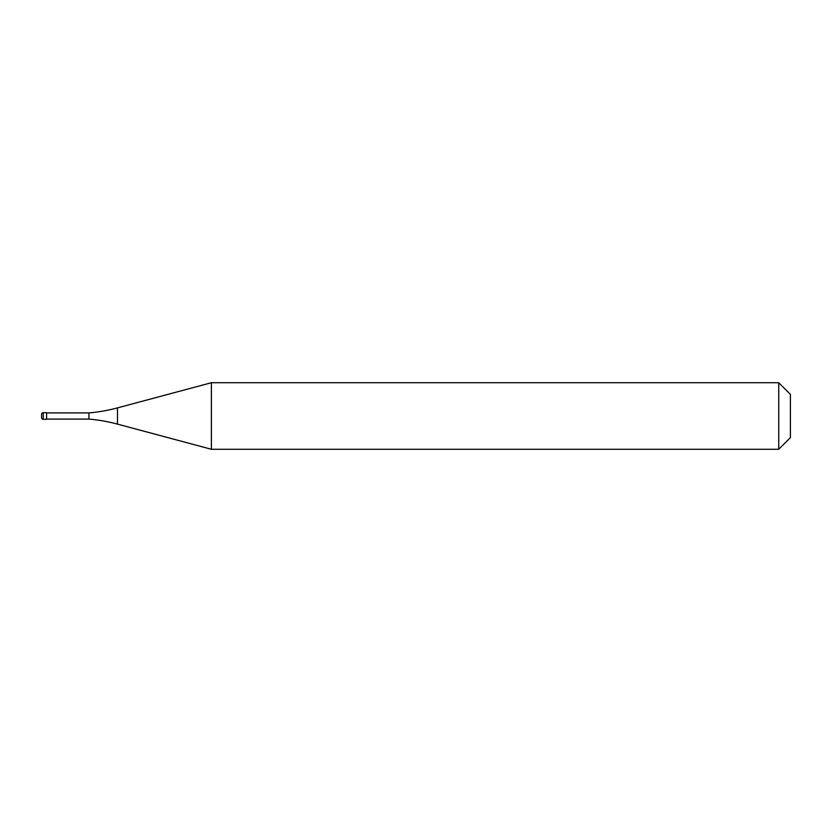 <?xml version="1.0" encoding="UTF-8"?>
<svg xmlns="http://www.w3.org/2000/svg" width="832" height="832" viewBox="0 0 832 832"><rect width="100%" height="100%" fill="white"/><g stroke="black" fill="none" stroke-linecap="round" stroke-linejoin="round"><path stroke-width="1.25" d="M41.6 414.336A1.664 1.664 0 0 1 43.264 412.672A1.664 1.664 0 0 0 41.6 414.336L41.6 417.664A1.664 1.664 0 0 0 43.264 419.328L46.592 419.328L46.592 412.672L43.264 412.672L46.592 412.672M46.592 419.078L88.91 419.078A166.4 166.4 0 0 1 117.468 424.112L211.39 449.28L778.752 449.28L790.4 437.632L790.4 394.368L778.752 382.72L778.752 449.28M46.592 412.922L88.91 412.922L88.91 419.078M88.91 412.922A166.4 166.4 0 0 0 117.468 407.888L211.39 382.72L211.39 449.28M211.39 382.72L778.752 382.72M43.264 412.672L43.264 419.328M117.468 407.888L117.468 424.112"/></g></svg>
